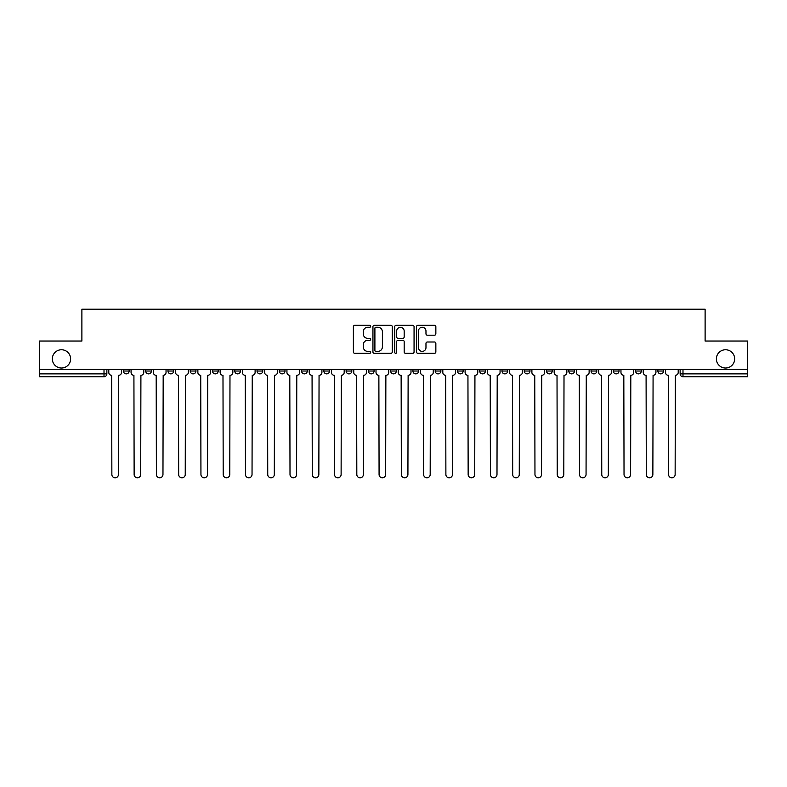 <?xml version="1.0" encoding="UTF-8"?>
<svg xmlns="http://www.w3.org/2000/svg" width="787" height="787" viewBox="0 0 787 787"><rect width="100%" height="100%" fill="white"/><g stroke="black" fill="none" stroke-linecap="round" stroke-linejoin="round"><path stroke-width="1.18" d="M370.657 326.3A0.984 0.984 0 0 0 369.683 325.316L354.789 325.316A1.397 1.397 0 0 0 353.393 326.713L353.393 351.937A1.397 1.397 0 0 0 354.789 353.343L369.683 353.343A0.984 0.984 0 0 0 370.657 352.36A0.984 0.984 0 0 0 369.683 351.376L367.755 351.376A4.486 4.486 0 0 1 363.269 346.89L363.269 344.795A4.486 4.486 0 0 1 367.755 340.309L369.683 340.309A0.984 0.984 0 0 0 370.657 339.325A0.984 0.984 0 0 0 369.683 338.351L367.755 338.351A4.486 4.486 0 0 1 363.269 333.865L363.269 331.76A4.486 4.486 0 0 1 367.755 327.274L369.683 327.274A0.984 0.984 0 0 0 370.657 326.3M716.386 358.882A9.139 9.139 0 0 0 725.525 368.021A9.139 9.139 0 0 0 734.664 358.882A9.139 9.139 0 0 0 725.525 349.753A9.139 9.139 0 0 0 716.386 358.882M52.336 358.882A9.139 9.139 0 0 0 61.475 368.021A9.139 9.139 0 0 0 70.614 358.882A9.139 9.139 0 0 0 61.475 349.753A9.139 9.139 0 0 0 52.336 358.882M591.057 371.021L591.057 369.447L591.057 371.021A2.853 2.853 0 0 0 593.91 373.874A2.853 2.853 0 0 1 591.057 371.021L596.772 371.021A2.853 2.853 0 0 1 593.91 373.874M346.113 369.447L346.113 371.021L351.819 371.021A2.853 2.853 0 0 1 348.966 373.874A2.853 2.853 0 0 1 346.113 371.021L346.113 369.447M323.841 369.447L323.841 371.021L329.546 371.021A2.853 2.853 0 0 1 326.694 373.874A2.853 2.853 0 0 1 323.841 371.021L323.841 369.447M212.5 371.021L212.5 369.447L212.5 371.021A2.853 2.853 0 0 0 215.353 373.874A2.853 2.853 0 0 1 212.5 371.021L218.206 371.021A2.853 2.853 0 0 1 215.353 373.874M167.965 369.447L167.965 371.021L173.671 371.021A2.853 2.853 0 0 1 170.818 373.874A2.853 2.853 0 0 1 167.965 371.021L167.965 369.447M145.693 371.021L145.693 369.447L145.693 371.021A2.853 2.853 0 0 0 148.546 373.874A2.853 2.853 0 0 1 145.693 371.021L151.409 371.021A2.853 2.853 0 0 1 148.546 373.874A2.853 2.853 0 0 0 151.409 371.021A2.853 2.853 0 0 1 148.546 373.874M123.431 371.021L123.431 369.447L123.431 371.021A2.853 2.853 0 0 0 126.284 373.874A2.853 2.853 0 0 1 123.431 371.021L129.137 371.021A2.853 2.853 0 0 1 126.284 373.874A2.853 2.853 0 0 0 129.137 371.021A2.853 2.853 0 0 1 126.284 373.874M434.444 335.193A1.397 1.397 0 0 0 435.85 333.796L435.85 326.713A1.397 1.397 0 0 0 434.444 325.316L417.917 325.316A1.397 1.397 0 0 0 416.51 326.713L416.51 351.937A1.397 1.397 0 0 0 417.917 353.343L434.444 353.343A1.397 1.397 0 0 0 435.85 351.937L435.85 343.388A1.397 1.397 0 0 0 434.444 341.991L427.371 341.991A1.397 1.397 0 0 0 425.974 343.388L425.974 347.628A3.748 3.748 0 0 1 422.226 351.376A3.748 3.748 0 0 1 418.477 347.628L418.477 331.022A3.748 3.748 0 0 1 422.226 327.274A3.748 3.748 0 0 1 425.974 331.022L425.974 333.796A1.397 1.397 0 0 0 427.371 335.193L434.444 335.193M39.35 369.447L39.35 341.037L81.887 341.037L81.887 309.212L705.113 309.212L705.113 341.037L747.65 341.037L747.65 369.447L39.35 369.447L39.35 373.874L106.865 373.874L106.865 369.447M392.27 326.713A1.397 1.397 0 0 0 390.873 325.316L374.337 325.316A1.397 1.397 0 0 0 372.94 326.713L372.94 351.937A1.397 1.397 0 0 0 374.337 353.343L390.873 353.343A1.397 1.397 0 0 0 392.27 351.937L392.27 326.713M396.127 325.316L412.663 325.316A1.397 1.397 0 0 1 414.06 326.713L414.06 351.937A1.397 1.397 0 0 1 412.663 353.343L405.58 353.343A1.397 1.397 0 0 1 404.184 351.937L404.184 341.706A1.397 1.397 0 0 0 402.787 340.309L398.084 340.309A1.397 1.397 0 0 0 396.687 341.706L396.687 352.36A0.984 0.984 0 0 1 395.704 353.343A0.984 0.984 0 0 1 394.73 352.36L394.73 326.713A1.397 1.397 0 0 1 396.127 325.316M680.135 369.447L680.135 373.874L747.65 373.874L747.65 376.727L682.988 376.727A2.853 2.853 0 0 1 680.135 373.874L680.135 369.447M747.65 369.447L747.65 373.874M106.865 373.874A2.853 2.853 0 0 1 104.012 376.727A2.853 2.853 0 0 0 106.865 373.874A2.853 2.853 0 0 1 104.012 376.727L39.35 376.727L39.35 373.874M663.569 369.447L663.569 371.021A2.853 2.853 0 0 1 660.716 373.874A2.853 2.853 0 0 1 657.863 371.021L663.569 371.021A2.853 2.853 0 0 1 660.716 373.874A2.853 2.853 0 0 0 663.569 371.021L663.569 369.447M657.863 369.447L657.863 371.021M641.307 369.447L641.307 371.021A2.853 2.853 0 0 1 638.454 373.874A2.853 2.853 0 0 1 635.591 371.021L641.307 371.021L641.307 369.447M635.591 369.447L635.591 371.021M619.035 369.447L619.035 371.021A2.853 2.853 0 0 1 616.182 373.874A2.853 2.853 0 0 1 613.329 371.021L619.035 371.021M613.329 369.447L613.329 371.021M596.772 369.447L596.772 371.021L596.772 369.447M574.5 369.447L574.5 371.021A2.853 2.853 0 0 1 571.647 373.874A2.853 2.853 0 0 1 568.794 371.021L574.5 371.021A2.853 2.853 0 0 1 571.647 373.874A2.853 2.853 0 0 0 574.5 371.021L574.5 369.447M568.794 369.447L568.794 371.021M552.228 369.447L552.228 371.021A2.853 2.853 0 0 1 549.375 373.874A2.853 2.853 0 0 1 546.522 371.021L552.228 371.021L552.228 369.447M546.522 369.447L546.522 371.021M529.966 369.447L529.966 371.021A2.853 2.853 0 0 1 527.113 373.874A2.853 2.853 0 0 1 524.25 371.021L529.966 371.021M524.25 369.447L524.25 371.021M507.694 369.447L507.694 371.021A2.853 2.853 0 0 1 504.841 373.874A2.853 2.853 0 0 1 501.988 371.021L507.694 371.021L507.694 369.447M501.988 369.447L501.988 371.021M485.431 369.447L485.431 371.021A2.853 2.853 0 0 1 482.569 373.874A2.853 2.853 0 0 1 479.716 371.021L485.431 371.021L485.431 369.447M479.716 369.447L479.716 371.021M463.159 369.447L463.159 371.021A2.853 2.853 0 0 1 460.306 373.874A2.853 2.853 0 0 1 457.454 371.021L463.159 371.021M457.454 369.447L457.454 371.021M440.887 369.447L440.887 371.021A2.853 2.853 0 0 1 438.034 373.874A2.853 2.853 0 0 1 435.181 371.021L440.887 371.021M435.181 369.447L435.181 371.021M418.625 369.447L418.625 371.021A2.853 2.853 0 0 1 415.772 373.874A2.853 2.853 0 0 1 412.909 371.021A2.853 2.853 0 0 0 415.772 373.874M412.909 369.447L412.909 371.021L418.625 371.021M396.353 369.447L396.353 371.021A2.853 2.853 0 0 1 393.5 373.874A2.853 2.853 0 0 1 390.647 371.021L396.353 371.021L396.353 369.447M390.647 369.447L390.647 371.021M374.091 369.447L374.091 371.021A2.853 2.853 0 0 1 371.228 373.874A2.853 2.853 0 0 1 368.375 371.021L374.091 371.021A2.853 2.853 0 0 1 371.228 373.874A2.853 2.853 0 0 0 374.091 371.021L374.091 369.447M368.375 369.447L368.375 371.021M351.819 369.447L351.819 371.021M329.546 369.447L329.546 371.021L329.546 369.447M307.284 369.447L307.284 371.021A2.853 2.853 0 0 1 304.431 373.874A2.853 2.853 0 0 1 301.569 371.021L307.284 371.021L307.284 369.447M301.569 369.447L301.569 371.021M285.012 369.447L285.012 371.021A2.853 2.853 0 0 1 282.159 373.874A2.853 2.853 0 0 1 279.306 371.021L285.012 371.021M279.306 369.447L279.306 371.021M262.75 369.447L262.75 371.021A2.853 2.853 0 0 1 259.887 373.874A2.853 2.853 0 0 1 257.034 371.021L262.75 371.021M257.034 369.447L257.034 371.021M240.478 369.447L240.478 371.021A2.853 2.853 0 0 1 237.625 373.874A2.853 2.853 0 0 1 234.772 371.021L240.478 371.021A2.853 2.853 0 0 1 237.625 373.874A2.853 2.853 0 0 0 240.478 371.021M234.772 369.447L234.772 371.021M218.206 369.447L218.206 371.021M195.943 369.447L195.943 371.021A2.853 2.853 0 0 1 193.09 373.874A2.853 2.853 0 0 1 190.228 371.021L195.943 371.021A2.853 2.853 0 0 1 193.09 373.874A2.853 2.853 0 0 0 195.943 371.021L195.943 369.447M190.228 369.447L190.228 371.021M173.671 369.447L173.671 371.021L173.671 369.447M151.409 369.447L151.409 371.021L151.409 369.447M129.137 369.447L129.137 371.021L129.137 369.447M375.881 327.274A0.984 0.984 0 0 0 374.897 328.258L374.897 350.402A0.984 0.984 0 0 0 375.881 351.376L377.908 351.376A4.486 4.486 0 0 0 382.393 346.89L382.393 331.76A4.486 4.486 0 0 0 377.908 327.274L375.881 327.274M404.184 331.101A3.748 3.748 0 0 0 400.435 327.353A3.748 3.748 0 0 0 396.687 331.101L396.687 336.944A1.397 1.397 0 0 0 398.084 338.351L402.787 338.351A1.397 1.397 0 0 0 404.184 336.944L404.184 331.101M108.793 372.448L108.793 369.447L108.793 372.448A2.853 2.853 0 0 0 111.646 375.301L111.862 474.512A3.286 3.286 0 0 0 115.148 477.788A3.286 3.286 0 0 0 118.434 474.512L118.64 375.301A2.853 2.853 0 0 0 121.503 372.448L121.503 369.447L121.503 372.448M111.646 375.301L111.862 474.512M118.434 474.512L118.64 375.301M131.065 372.448L131.065 369.447L131.065 372.448A2.853 2.853 0 0 0 133.918 375.301L134.134 474.512A3.286 3.286 0 0 0 137.42 477.788A3.286 3.286 0 0 0 140.696 474.512L140.912 375.301A2.853 2.853 0 0 0 143.765 372.448L143.765 369.447L143.765 372.448M153.327 372.448L153.327 369.447L153.327 372.448A2.853 2.853 0 0 0 156.19 375.301L156.397 474.512A3.286 3.286 0 0 0 159.682 477.788A3.286 3.286 0 0 0 162.968 474.512L163.184 375.301A2.853 2.853 0 0 0 166.037 372.448L166.037 369.447L166.037 372.448M133.918 375.301L134.134 474.512M140.696 474.512L140.912 375.301M156.19 375.301L156.397 474.512M162.968 474.512L163.184 375.301M175.599 372.448L175.599 369.447L175.599 372.448A2.853 2.853 0 0 0 178.452 375.301L178.669 474.512A3.286 3.286 0 0 0 181.954 477.788A3.286 3.286 0 0 0 185.24 474.512L185.447 375.301A2.853 2.853 0 0 0 188.3 372.448L188.3 369.447L188.3 372.448M197.871 372.448L197.871 369.447L197.871 372.448A2.853 2.853 0 0 0 200.724 375.301L200.941 474.512A3.286 3.286 0 0 0 204.217 477.788A3.286 3.286 0 0 0 207.502 474.512L207.719 375.301A2.853 2.853 0 0 0 210.572 372.448L210.572 369.447L210.572 372.448M220.134 372.448L220.134 369.447L220.134 372.448A2.853 2.853 0 0 0 222.987 375.301L223.203 474.512A3.286 3.286 0 0 0 226.489 477.788A3.286 3.286 0 0 0 229.774 474.512L229.981 375.301A2.853 2.853 0 0 0 232.844 372.448L232.844 369.447L232.844 372.448M178.452 375.301L178.669 474.512M185.24 474.512L185.447 375.301M200.724 375.301L200.941 474.512M207.502 474.512L207.719 375.301M222.987 375.301L223.203 474.512M229.774 474.512L229.981 375.301M242.406 372.448L242.406 369.447L242.406 372.448A2.853 2.853 0 0 0 245.259 375.301L245.475 474.512A3.286 3.286 0 0 0 248.761 477.788A3.286 3.286 0 0 0 252.037 474.512L252.253 375.301A2.853 2.853 0 0 0 255.106 372.448L255.106 369.447L255.106 372.448M245.259 375.301L245.475 474.512M252.037 474.512L252.253 375.301M264.668 372.448L264.668 369.447L264.668 372.448A2.853 2.853 0 0 0 267.531 375.301L267.737 474.512A3.286 3.286 0 0 0 271.023 477.788A3.286 3.286 0 0 0 274.309 474.512L274.525 375.301A2.853 2.853 0 0 0 277.378 372.448L277.378 369.447L277.378 372.448M267.531 375.301L267.737 474.512M274.309 474.512L274.525 375.301M286.94 372.448L286.94 369.447L286.94 372.448A2.853 2.853 0 0 0 289.793 375.301L290.01 474.512A3.286 3.286 0 0 0 293.295 477.788A3.286 3.286 0 0 0 296.581 474.512L296.788 375.301A2.853 2.853 0 0 0 299.64 372.448L299.64 369.447L299.64 372.448M289.793 375.301L290.01 474.512M296.581 474.512L296.788 375.301M309.212 372.448L309.212 369.447L309.212 372.448A2.853 2.853 0 0 0 312.065 375.301L312.282 474.512A3.286 3.286 0 0 0 315.557 477.788A3.286 3.286 0 0 0 318.843 474.512L319.06 375.301A2.853 2.853 0 0 0 321.913 372.448L321.913 369.447L321.913 372.448M312.065 375.301L312.282 474.512M318.843 474.512L319.06 375.301M331.475 372.448L331.475 369.447L331.475 372.448A2.853 2.853 0 0 0 334.327 375.301L334.544 474.512A3.286 3.286 0 0 0 337.83 477.788A3.286 3.286 0 0 0 341.115 474.512L341.322 375.301A2.853 2.853 0 0 0 344.185 372.448L344.185 369.447L344.185 372.448M334.327 375.301L334.544 474.512M341.115 474.512L341.322 375.301M353.747 372.448L353.747 369.447L353.747 372.448A2.853 2.853 0 0 0 356.6 375.301L356.816 474.512A3.286 3.286 0 0 0 360.102 477.788A3.286 3.286 0 0 0 363.378 474.512L363.594 375.301A2.853 2.853 0 0 0 366.447 372.448L366.447 369.447L366.447 372.448M356.6 375.301L356.816 474.512M363.378 474.512L363.594 375.301M376.009 372.448L376.009 369.447L376.009 372.448A2.853 2.853 0 0 0 378.872 375.301L379.078 474.512A3.286 3.286 0 0 0 382.364 477.788A3.286 3.286 0 0 0 385.65 474.512L385.866 375.301A2.853 2.853 0 0 0 388.719 372.448L388.719 369.447L388.719 372.448M378.872 375.301L379.078 474.512M385.65 474.512L385.866 375.301M398.281 372.448L398.281 369.447L398.281 372.448A2.853 2.853 0 0 0 401.134 375.301L401.35 474.512A3.286 3.286 0 0 0 404.636 477.788A3.286 3.286 0 0 0 407.922 474.512L408.128 375.301A2.853 2.853 0 0 0 410.991 372.448L410.991 369.447L410.991 372.448M401.134 375.301L401.35 474.512M407.922 474.512L408.128 375.301M420.553 372.448L420.553 369.447L420.553 372.448A2.853 2.853 0 0 0 423.406 375.301L423.622 474.512A3.286 3.286 0 0 0 426.898 477.788A3.286 3.286 0 0 0 430.184 474.512L430.4 375.301A2.853 2.853 0 0 0 433.253 372.448L433.253 369.447L433.253 372.448M423.406 375.301L423.622 474.512M430.184 474.512L430.4 375.301M442.815 372.448L442.815 369.447L442.815 372.448A2.853 2.853 0 0 0 445.678 375.301L445.885 474.512A3.286 3.286 0 0 0 449.17 477.788A3.286 3.286 0 0 0 452.456 474.512L452.673 375.301A2.853 2.853 0 0 0 455.525 372.448L455.525 369.447L455.525 372.448M445.678 375.301L445.885 474.512M452.456 474.512L452.673 375.301M465.087 372.448L465.087 369.447L465.087 372.448A2.853 2.853 0 0 0 467.94 375.301L468.157 474.512A3.286 3.286 0 0 0 471.443 477.788A3.286 3.286 0 0 0 474.718 474.512L474.935 375.301A2.853 2.853 0 0 0 477.788 372.448L477.788 369.447L477.788 372.448M467.94 375.301L468.157 474.512M474.718 474.512L474.935 375.301M487.36 372.448L487.36 369.447L487.36 372.448A2.853 2.853 0 0 0 490.212 375.301L490.419 474.512A3.286 3.286 0 0 0 493.705 477.788A3.286 3.286 0 0 0 496.99 474.512L497.207 375.301A2.853 2.853 0 0 0 500.06 372.448L500.06 369.447L500.06 372.448M490.212 375.301L490.419 474.512M496.99 474.512L497.207 375.301M509.622 372.448L509.622 369.447L509.622 372.448A2.853 2.853 0 0 0 512.475 375.301L512.691 474.512A3.286 3.286 0 0 0 515.977 477.788A3.286 3.286 0 0 0 519.263 474.512L519.469 375.301A2.853 2.853 0 0 0 522.332 372.448L522.332 369.447L522.332 372.448M512.475 375.301L512.691 474.512M519.263 474.512L519.469 375.301M531.894 372.448L531.894 369.447L531.894 372.448A2.853 2.853 0 0 0 534.747 375.301L534.963 474.512A3.286 3.286 0 0 0 538.239 477.788A3.286 3.286 0 0 0 541.525 474.512L541.741 375.301A2.853 2.853 0 0 0 544.594 372.448L544.594 369.447L544.594 372.448M534.747 375.301L534.963 474.512M541.525 474.512L541.741 375.301M554.156 372.448L554.156 369.447L554.156 372.448A2.853 2.853 0 0 0 557.019 375.301L557.226 474.512A3.286 3.286 0 0 0 560.511 477.788A3.286 3.286 0 0 0 563.797 474.512L564.013 375.301A2.853 2.853 0 0 0 566.866 372.448L566.866 369.447L566.866 372.448M557.019 375.301L557.226 474.512M563.797 474.512L564.013 375.301M576.428 372.448L576.428 369.447L576.428 372.448A2.853 2.853 0 0 0 579.281 375.301L579.498 474.512A3.286 3.286 0 0 0 582.783 477.788A3.286 3.286 0 0 0 586.059 474.512L586.276 375.301A2.853 2.853 0 0 0 589.129 372.448L589.129 369.447L589.129 372.448M579.281 375.301L579.498 474.512M586.059 474.512L586.276 375.301M598.7 372.448L598.7 369.447L598.7 372.448A2.853 2.853 0 0 0 601.553 375.301L601.76 474.512A3.286 3.286 0 0 0 605.046 477.788A3.286 3.286 0 0 0 608.331 474.512L608.548 375.301A2.853 2.853 0 0 0 611.401 372.448L611.401 369.447L611.401 372.448M601.553 375.301L601.76 474.512M608.331 474.512L608.548 375.301M620.963 372.448L620.963 369.447L620.963 372.448A2.853 2.853 0 0 0 623.816 375.301L624.032 474.512A3.286 3.286 0 0 0 627.318 477.788A3.286 3.286 0 0 0 630.603 474.512L630.81 375.301A2.853 2.853 0 0 0 633.673 372.448L633.673 369.447L633.673 372.448M623.816 375.301L624.032 474.512M630.603 474.512L630.81 375.301M643.235 372.448L643.235 369.447L643.235 372.448A2.853 2.853 0 0 0 646.088 375.301L646.304 474.512A3.286 3.286 0 0 0 649.58 477.788A3.286 3.286 0 0 0 652.866 474.512L653.082 375.301A2.853 2.853 0 0 0 655.935 372.448L655.935 369.447L655.935 372.448M646.088 375.301L646.304 474.512M652.866 474.512L653.082 375.301M665.497 372.448L665.497 369.447L665.497 372.448A2.853 2.853 0 0 0 668.36 375.301L668.566 474.512A3.286 3.286 0 0 0 671.852 477.788A3.286 3.286 0 0 0 675.138 474.512L675.354 375.301A2.853 2.853 0 0 0 678.207 372.448L678.207 369.447L678.207 372.448M668.36 375.301L668.566 474.512M675.138 474.512L675.354 375.301M104.012 369.447L104.012 376.727M682.988 369.447L682.988 376.727"/></g></svg>

